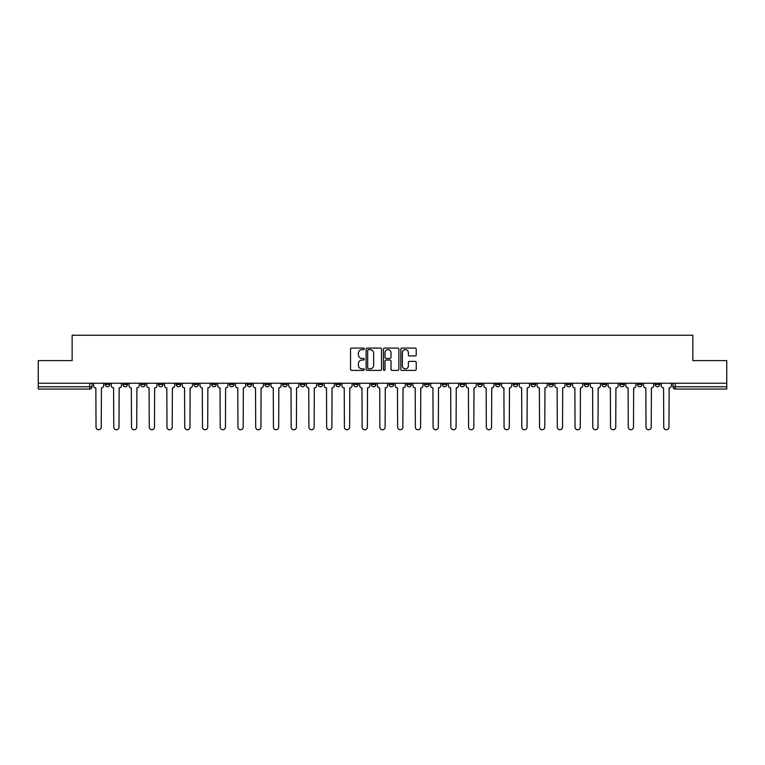 <?xml version="1.0" encoding="UTF-8"?>
<svg xmlns="http://www.w3.org/2000/svg" width="765" height="765" viewBox="0 0 765 765"><rect width="100%" height="100%" fill="white"/><g stroke="black" fill="none" stroke-linecap="round" stroke-linejoin="round"><path stroke-width="1.15" d="M364.303 348.859A0.784 0.784 0 0 0 363.518 348.085L351.661 348.085A1.119 1.119 0 0 0 350.542 349.194L350.542 369.294A1.119 1.119 0 0 0 351.661 370.403L363.518 370.403A0.784 0.784 0 0 0 364.303 369.629A0.784 0.784 0 0 0 363.518 368.845L361.988 368.845A3.576 3.576 0 0 1 358.412 365.268L358.412 363.595A3.576 3.576 0 0 1 361.988 360.028L363.518 360.028A0.784 0.784 0 0 0 364.303 359.244A0.784 0.784 0 0 0 363.518 358.46L361.988 358.46A3.576 3.576 0 0 1 358.412 354.893L358.412 353.22A3.576 3.576 0 0 1 361.988 349.643L363.518 349.643A0.784 0.784 0 0 0 364.303 348.859M584.25 383.236L584.25 384.489L588.801 384.489A2.276 2.276 0 0 1 586.526 386.765A2.276 2.276 0 0 1 584.25 384.489L584.25 383.236M566.511 383.236L566.511 384.489L571.063 384.489A2.276 2.276 0 0 1 568.787 386.765A2.276 2.276 0 0 1 566.511 384.489L566.511 383.236M460.061 383.236L460.061 384.489L464.613 384.489A2.276 2.276 0 0 1 462.337 386.765A2.276 2.276 0 0 1 460.061 384.489L460.061 383.236M442.323 383.236L442.323 384.489L446.865 384.489A2.276 2.276 0 0 1 444.599 386.765A2.276 2.276 0 0 1 442.323 384.489L442.323 383.236M424.575 383.236L424.575 384.489L429.127 384.489A2.276 2.276 0 0 1 426.851 386.765A2.276 2.276 0 0 1 424.575 384.489L424.575 383.236M389.098 383.236L389.098 384.489L393.65 384.489A2.276 2.276 0 0 1 391.374 386.765A2.276 2.276 0 0 1 389.098 384.489L389.098 383.236M353.612 384.489L353.612 383.236L353.612 384.489A2.276 2.276 0 0 0 355.888 386.765A2.276 2.276 0 0 1 353.612 384.489L358.163 384.489A2.276 2.276 0 0 1 355.888 386.765A2.276 2.276 0 0 0 358.163 384.489L358.163 383.236L358.163 384.489M335.873 384.489L335.873 383.236L335.873 384.489A2.276 2.276 0 0 0 338.149 386.765A2.276 2.276 0 0 1 335.873 384.489L340.425 384.489A2.276 2.276 0 0 1 338.149 386.765M318.135 384.489L318.135 383.236L318.135 384.489A2.276 2.276 0 0 0 320.401 386.765A2.276 2.276 0 0 1 318.135 384.489L322.677 384.489A2.276 2.276 0 0 1 320.401 386.765A2.276 2.276 0 0 0 322.677 384.489L322.677 383.236L322.677 384.489M300.387 383.236L300.387 384.489L304.939 384.489A2.276 2.276 0 0 1 302.663 386.765A2.276 2.276 0 0 1 300.387 384.489L300.387 383.236M282.648 383.236L282.648 384.489L287.2 384.489A2.276 2.276 0 0 1 284.924 386.765A2.276 2.276 0 0 1 282.648 384.489L282.648 383.236M264.91 383.236L264.91 384.489L269.452 384.489A2.276 2.276 0 0 1 267.186 386.765A2.276 2.276 0 0 1 264.91 384.489L264.91 383.236M247.162 384.489L247.162 383.236L247.162 384.489A2.276 2.276 0 0 0 249.438 386.765A2.276 2.276 0 0 1 247.162 384.489L251.714 384.489A2.276 2.276 0 0 1 249.438 386.765M211.685 384.489L211.685 383.236L211.685 384.489A2.276 2.276 0 0 0 213.961 386.765A2.276 2.276 0 0 1 211.685 384.489L216.227 384.489A2.276 2.276 0 0 1 213.961 386.765A2.276 2.276 0 0 0 216.227 384.489L216.227 383.236L216.227 384.489M193.937 384.489L193.937 383.236L193.937 384.489A2.276 2.276 0 0 0 196.213 386.765A2.276 2.276 0 0 1 193.937 384.489L198.489 384.489A2.276 2.276 0 0 1 196.213 386.765A2.276 2.276 0 0 0 198.489 384.489L198.489 383.236L198.489 384.489M176.199 384.489L176.199 383.236L176.199 384.489A2.276 2.276 0 0 0 178.475 386.765A2.276 2.276 0 0 1 176.199 384.489L180.75 384.489A2.276 2.276 0 0 1 178.475 386.765A2.276 2.276 0 0 0 180.75 384.489L180.75 383.236L180.75 384.489M158.46 384.489L158.46 383.236L158.46 384.489A2.276 2.276 0 0 0 160.736 386.765A2.276 2.276 0 0 1 158.46 384.489L163.012 384.489A2.276 2.276 0 0 1 160.736 386.765M140.722 384.489L140.722 383.236L140.722 384.489A2.276 2.276 0 0 0 142.988 386.765A2.276 2.276 0 0 1 140.722 384.489L145.264 384.489A2.276 2.276 0 0 1 142.988 386.765A2.276 2.276 0 0 0 145.264 384.489L145.264 383.236L145.264 384.489M122.974 384.489L122.974 383.236L122.974 384.489A2.276 2.276 0 0 0 125.25 386.765A2.276 2.276 0 0 1 122.974 384.489L127.526 384.489A2.276 2.276 0 0 1 125.25 386.765A2.276 2.276 0 0 0 127.526 384.489L127.526 383.236L127.526 384.489M415.127 355.955A1.119 1.119 0 0 0 416.236 354.836L416.236 349.194A1.119 1.119 0 0 0 415.127 348.085L401.95 348.085A1.119 1.119 0 0 0 400.831 349.194L400.831 369.294A1.119 1.119 0 0 0 401.95 370.403L415.127 370.403A1.119 1.119 0 0 0 416.236 369.294L416.236 362.476A1.119 1.119 0 0 0 415.127 361.367L409.485 361.367A1.119 1.119 0 0 0 408.367 362.476L408.367 365.861A2.984 2.984 0 0 1 405.383 368.845A2.984 2.984 0 0 1 402.4 365.861L402.4 352.627A2.984 2.984 0 0 1 405.383 349.643A2.984 2.984 0 0 1 408.367 352.627L408.367 354.836A1.119 1.119 0 0 0 409.485 355.955L415.127 355.955M38.25 383.236L38.25 360.611L72.139 360.611L72.139 335.242L692.861 335.242L692.861 360.611L726.75 360.611L726.75 383.236L38.25 383.236L38.25 386.765L92.039 386.765L92.039 383.236L92.039 386.765A2.276 2.276 0 0 1 89.773 389.041L38.25 389.041L38.25 386.765M381.525 349.194A1.119 1.119 0 0 0 380.406 348.085L367.238 348.085A1.119 1.119 0 0 0 366.119 349.194L366.119 369.294A1.119 1.119 0 0 0 367.238 370.403L380.406 370.403A1.119 1.119 0 0 0 381.525 369.294L381.525 349.194M384.594 348.085L397.762 348.085A1.119 1.119 0 0 1 398.881 349.194L398.881 369.294A1.119 1.119 0 0 1 397.762 370.403L392.129 370.403A1.119 1.119 0 0 1 391.011 369.294L391.011 361.137A1.119 1.119 0 0 0 389.892 360.028L386.153 360.028A1.119 1.119 0 0 0 385.044 361.137L385.044 369.629A0.784 0.784 0 0 1 384.26 370.403A0.784 0.784 0 0 1 383.475 369.629L383.475 349.194A1.119 1.119 0 0 1 384.594 348.085M672.961 383.236L672.961 386.765L726.75 386.765L726.75 389.041L675.227 389.041A2.276 2.276 0 0 1 672.961 386.765A2.276 2.276 0 0 0 675.227 389.041L675.227 383.236M726.75 383.236L726.75 386.765M659.765 383.236L659.765 384.489A2.276 2.276 0 0 1 657.489 386.765A2.276 2.276 0 0 1 655.213 384.489L659.765 384.489M655.213 383.236L655.213 384.489M642.026 383.236L642.026 384.489A2.276 2.276 0 0 1 639.75 386.765A2.276 2.276 0 0 1 637.475 384.489A2.276 2.276 0 0 0 639.75 386.765M637.475 383.236L637.475 384.489L642.026 384.489M624.278 383.236L624.278 384.489A2.276 2.276 0 0 1 622.012 386.765A2.276 2.276 0 0 1 619.736 384.489L624.278 384.489M619.736 383.236L619.736 384.489M606.54 383.236L606.54 384.489A2.276 2.276 0 0 1 604.264 386.765A2.276 2.276 0 0 1 601.988 384.489L606.54 384.489M601.988 383.236L601.988 384.489M588.801 383.236L588.801 384.489M571.063 383.236L571.063 384.489L571.063 383.236M553.315 383.236L553.315 384.489A2.276 2.276 0 0 1 551.039 386.765A2.276 2.276 0 0 1 548.773 384.489L553.315 384.489M548.773 383.236L548.773 384.489M535.577 383.236L535.577 384.489A2.276 2.276 0 0 1 533.301 386.765A2.276 2.276 0 0 1 531.025 384.489L535.577 384.489M531.025 383.236L531.025 384.489M517.838 383.236L517.838 384.489A2.276 2.276 0 0 1 515.562 386.765A2.276 2.276 0 0 1 513.286 384.489L517.838 384.489M513.286 383.236L513.286 384.489M500.09 383.236L500.09 384.489A2.276 2.276 0 0 1 497.814 386.765A2.276 2.276 0 0 1 495.548 384.489L500.09 384.489M495.548 383.236L495.548 384.489M482.352 383.236L482.352 384.489A2.276 2.276 0 0 1 480.076 386.765A2.276 2.276 0 0 1 477.8 384.489L482.352 384.489M477.8 383.236L477.8 384.489M464.613 383.236L464.613 384.489A2.276 2.276 0 0 1 462.337 386.765M446.865 383.236L446.865 384.489M429.127 384.489L429.127 383.236L429.127 384.489A2.276 2.276 0 0 1 426.851 386.765M411.388 383.236L411.388 384.489A2.276 2.276 0 0 1 409.112 386.765A2.276 2.276 0 0 1 406.837 384.489A2.276 2.276 0 0 0 409.112 386.765A2.276 2.276 0 0 0 411.388 384.489L406.837 384.489L406.837 383.236M393.65 384.489L393.65 383.236L393.65 384.489A2.276 2.276 0 0 1 391.374 386.765M375.902 383.236L375.902 384.489A2.276 2.276 0 0 1 373.626 386.765A2.276 2.276 0 0 1 371.35 384.489A2.276 2.276 0 0 0 373.626 386.765M371.35 383.236L371.35 384.489L375.902 384.489M340.425 383.236L340.425 384.489L340.425 383.236M304.939 384.489L304.939 383.236L304.939 384.489A2.276 2.276 0 0 1 302.663 386.765M287.2 384.489L287.2 383.236L287.2 384.489A2.276 2.276 0 0 1 284.924 386.765M269.452 384.489L269.452 383.236L269.452 384.489A2.276 2.276 0 0 1 267.186 386.765M251.714 383.236L251.714 384.489L251.714 383.236M233.975 384.489L233.975 383.236L233.975 384.489A2.276 2.276 0 0 1 231.699 386.765A2.276 2.276 0 0 1 229.423 384.489L233.975 384.489A2.276 2.276 0 0 1 231.699 386.765M229.423 383.236L229.423 384.489M163.012 383.236L163.012 384.489L163.012 383.236M109.787 383.236L109.787 384.489A2.276 2.276 0 0 1 107.511 386.765A2.276 2.276 0 0 1 105.235 384.489A2.276 2.276 0 0 0 107.511 386.765A2.276 2.276 0 0 0 109.787 384.489L109.787 383.236M105.235 383.236L105.235 384.489L109.787 384.489M89.773 383.236L89.773 389.041A2.276 2.276 0 0 0 92.039 386.765M368.462 349.643A0.784 0.784 0 0 0 367.678 350.427L367.678 368.061A0.784 0.784 0 0 0 368.462 368.845L370.078 368.845A3.576 3.576 0 0 0 373.655 365.268L373.655 353.22A3.576 3.576 0 0 0 370.078 349.643L368.462 349.643M391.011 352.684A2.984 2.984 0 0 0 388.027 349.701A2.984 2.984 0 0 0 385.044 352.684L385.044 357.341A1.119 1.119 0 0 0 386.153 358.46L389.892 358.46A1.119 1.119 0 0 0 391.011 357.341L391.011 352.684M93.579 385.627L93.579 383.236L93.579 385.627A2.276 2.276 0 0 0 95.855 387.903L96.027 427.138A2.62 2.62 0 0 0 98.637 429.758A2.62 2.62 0 0 0 101.257 427.138L101.429 387.903A2.276 2.276 0 0 0 103.696 385.627L103.696 383.236L103.696 385.627M95.855 387.903L96.027 427.138M101.257 427.138L101.429 387.903M111.317 385.627L111.317 383.236L111.317 385.627A2.276 2.276 0 0 0 113.593 387.903L113.765 427.138A2.62 2.62 0 0 0 116.376 429.758A2.62 2.62 0 0 0 118.996 427.138L119.168 387.903A2.276 2.276 0 0 0 121.444 385.627L121.444 383.236L121.444 385.627M129.065 385.627L129.065 383.236L129.065 385.627A2.276 2.276 0 0 0 131.331 387.903L131.504 427.138A2.62 2.62 0 0 0 134.124 429.758A2.62 2.62 0 0 0 136.734 427.138L136.906 387.903A2.276 2.276 0 0 0 139.182 385.627L139.182 383.236L139.182 385.627M113.593 387.903L113.765 427.138M118.996 427.138L119.168 387.903M131.331 387.903L131.504 427.138M136.734 427.138L136.906 387.903M146.804 385.627L146.804 383.236L146.804 385.627A2.276 2.276 0 0 0 149.079 387.903L149.252 427.138A2.62 2.62 0 0 0 151.862 429.758A2.62 2.62 0 0 0 154.482 427.138L154.645 387.903A2.276 2.276 0 0 0 156.921 385.627L156.921 383.236L156.921 385.627M164.542 385.627L164.542 383.236L164.542 385.627A2.276 2.276 0 0 0 166.818 387.903L166.99 427.138A2.62 2.62 0 0 0 169.601 429.758A2.62 2.62 0 0 0 172.221 427.138L172.393 387.903A2.276 2.276 0 0 0 174.669 385.627L174.669 383.236L174.669 385.627M182.28 385.627L182.28 383.236L182.28 385.627A2.276 2.276 0 0 0 184.556 387.903L184.728 427.138A2.62 2.62 0 0 0 187.349 429.758A2.62 2.62 0 0 0 189.959 427.138L190.131 387.903A2.276 2.276 0 0 0 192.407 385.627L192.407 383.236L192.407 385.627M149.079 387.903L149.252 427.138M154.482 427.138L154.645 387.903M166.818 387.903L166.99 427.138M172.221 427.138L172.393 387.903M184.556 387.903L184.728 427.138M189.959 427.138L190.131 387.903M200.028 385.627L200.028 383.236L200.028 385.627A2.276 2.276 0 0 0 202.304 387.903L202.467 427.138A2.62 2.62 0 0 0 205.087 429.758A2.62 2.62 0 0 0 207.707 427.138L207.87 387.903A2.276 2.276 0 0 0 210.145 385.627L210.145 383.236L210.145 385.627M202.304 387.903L202.467 427.138M207.707 427.138L207.87 387.903M217.767 385.627L217.767 383.236L217.767 385.627A2.276 2.276 0 0 0 220.043 387.903L220.215 427.138A2.62 2.62 0 0 0 222.825 429.758A2.62 2.62 0 0 0 225.446 427.138L225.618 387.903A2.276 2.276 0 0 0 227.894 385.627L227.894 383.236L227.894 385.627M220.043 387.903L220.215 427.138M225.446 427.138L225.618 387.903M235.505 385.627L235.505 383.236L235.505 385.627A2.276 2.276 0 0 0 237.781 387.903L237.953 427.138A2.62 2.62 0 0 0 240.573 429.758A2.62 2.62 0 0 0 243.184 427.138L243.356 387.903A2.276 2.276 0 0 0 245.632 385.627L245.632 383.236L245.632 385.627M237.781 387.903L237.953 427.138M243.184 427.138L243.356 387.903M253.253 385.627L253.253 383.236L253.253 385.627A2.276 2.276 0 0 0 255.529 387.903L255.692 427.138A2.62 2.62 0 0 0 258.312 429.758A2.62 2.62 0 0 0 260.922 427.138L261.095 387.903A2.276 2.276 0 0 0 263.37 385.627L263.37 383.236L263.37 385.627M255.529 387.903L255.692 427.138M260.922 427.138L261.095 387.903M270.992 385.627L270.992 383.236L270.992 385.627A2.276 2.276 0 0 0 273.268 387.903L273.44 427.138A2.62 2.62 0 0 0 276.05 429.758A2.62 2.62 0 0 0 278.67 427.138L278.843 387.903A2.276 2.276 0 0 0 281.109 385.627L281.109 383.236L281.109 385.627M273.268 387.903L273.44 427.138M278.67 427.138L278.843 387.903M288.73 385.627L288.73 383.236L288.73 385.627A2.276 2.276 0 0 0 291.006 387.903L291.178 427.138A2.62 2.62 0 0 0 293.789 429.758A2.62 2.62 0 0 0 296.409 427.138L296.581 387.903A2.276 2.276 0 0 0 298.857 385.627L298.857 383.236L298.857 385.627M291.006 387.903L291.178 427.138M296.409 427.138L296.581 387.903M306.478 385.627L306.478 383.236L306.478 385.627A2.276 2.276 0 0 0 308.744 387.903L308.917 427.138A2.62 2.62 0 0 0 311.537 429.758A2.62 2.62 0 0 0 314.147 427.138L314.319 387.903A2.276 2.276 0 0 0 316.595 385.627L316.595 383.236L316.595 385.627M308.744 387.903L308.917 427.138M314.147 427.138L314.319 387.903M324.217 385.627L324.217 383.236L324.217 385.627A2.276 2.276 0 0 0 326.492 387.903L326.665 427.138A2.62 2.62 0 0 0 329.275 429.758A2.62 2.62 0 0 0 331.895 427.138L332.058 387.903A2.276 2.276 0 0 0 334.334 385.627L334.334 383.236L334.334 385.627M326.492 387.903L326.665 427.138M331.895 427.138L332.058 387.903M341.955 385.627L341.955 383.236L341.955 385.627A2.276 2.276 0 0 0 344.231 387.903L344.403 427.138A2.62 2.62 0 0 0 347.014 429.758A2.62 2.62 0 0 0 349.634 427.138L349.806 387.903A2.276 2.276 0 0 0 352.082 385.627L352.082 383.236L352.082 385.627M344.231 387.903L344.403 427.138M349.634 427.138L349.806 387.903M359.693 385.627L359.693 383.236L359.693 385.627A2.276 2.276 0 0 0 361.969 387.903L362.141 427.138A2.62 2.62 0 0 0 364.762 429.758A2.62 2.62 0 0 0 367.372 427.138L367.544 387.903A2.276 2.276 0 0 0 369.82 385.627L369.82 383.236L369.82 385.627M361.969 387.903L362.141 427.138M367.372 427.138L367.544 387.903M377.441 385.627L377.441 383.236L377.441 385.627A2.276 2.276 0 0 0 379.717 387.903L379.88 427.138A2.62 2.62 0 0 0 382.5 429.758A2.62 2.62 0 0 0 385.12 427.138L385.283 387.903A2.276 2.276 0 0 0 387.559 385.627L387.559 383.236L387.559 385.627M379.717 387.903L379.88 427.138M385.12 427.138L385.283 387.903M395.18 385.627L395.18 383.236L395.18 385.627A2.276 2.276 0 0 0 397.456 387.903L397.628 427.138A2.62 2.62 0 0 0 400.238 429.758A2.62 2.62 0 0 0 402.859 427.138L403.031 387.903A2.276 2.276 0 0 0 405.307 385.627L405.307 383.236L405.307 385.627M397.456 387.903L397.628 427.138M402.859 427.138L403.031 387.903M412.918 385.627L412.918 383.236L412.918 385.627A2.276 2.276 0 0 0 415.194 387.903L415.366 427.138A2.62 2.62 0 0 0 417.986 429.758A2.62 2.62 0 0 0 420.597 427.138L420.769 387.903A2.276 2.276 0 0 0 423.045 385.627L423.045 383.236L423.045 385.627M415.194 387.903L415.366 427.138M420.597 427.138L420.769 387.903M430.666 385.627L430.666 383.236L430.666 385.627A2.276 2.276 0 0 0 432.942 387.903L433.105 427.138A2.62 2.62 0 0 0 435.725 429.758A2.62 2.62 0 0 0 438.335 427.138L438.508 387.903A2.276 2.276 0 0 0 440.783 385.627L440.783 383.236L440.783 385.627M432.942 387.903L433.105 427.138M438.335 427.138L438.508 387.903M448.405 385.627L448.405 383.236L448.405 385.627A2.276 2.276 0 0 0 450.681 387.903L450.853 427.138A2.62 2.62 0 0 0 453.463 429.758A2.62 2.62 0 0 0 456.083 427.138L456.256 387.903A2.276 2.276 0 0 0 458.522 385.627L458.522 383.236L458.522 385.627M450.681 387.903L450.853 427.138M456.083 427.138L456.256 387.903M466.143 385.627L466.143 383.236L466.143 385.627A2.276 2.276 0 0 0 468.419 387.903L468.591 427.138A2.62 2.62 0 0 0 471.211 429.758A2.62 2.62 0 0 0 473.822 427.138L473.994 387.903A2.276 2.276 0 0 0 476.27 385.627L476.27 383.236L476.27 385.627M468.419 387.903L468.591 427.138M473.822 427.138L473.994 387.903M483.891 385.627L483.891 383.236L483.891 385.627A2.276 2.276 0 0 0 486.158 387.903L486.33 427.138A2.62 2.62 0 0 0 488.95 429.758A2.62 2.62 0 0 0 491.56 427.138L491.732 387.903A2.276 2.276 0 0 0 494.008 385.627L494.008 383.236L494.008 385.627M486.158 387.903L486.33 427.138M491.56 427.138L491.732 387.903M501.63 385.627L501.63 383.236L501.63 385.627A2.276 2.276 0 0 0 503.906 387.903L504.078 427.138A2.62 2.62 0 0 0 506.688 429.758A2.62 2.62 0 0 0 509.308 427.138L509.471 387.903A2.276 2.276 0 0 0 511.747 385.627L511.747 383.236L511.747 385.627M503.906 387.903L504.078 427.138M509.308 427.138L509.471 387.903M519.368 385.627L519.368 383.236L519.368 385.627A2.276 2.276 0 0 0 521.644 387.903L521.816 427.138A2.62 2.62 0 0 0 524.427 429.758A2.62 2.62 0 0 0 527.047 427.138L527.219 387.903A2.276 2.276 0 0 0 529.495 385.627L529.495 383.236L529.495 385.627M521.644 387.903L521.816 427.138M527.047 427.138L527.219 387.903M537.106 385.627L537.106 383.236L537.106 385.627A2.276 2.276 0 0 0 539.382 387.903L539.555 427.138A2.62 2.62 0 0 0 542.175 429.758A2.62 2.62 0 0 0 544.785 427.138L544.957 387.903A2.276 2.276 0 0 0 547.233 385.627L547.233 383.236L547.233 385.627M539.382 387.903L539.555 427.138M544.785 427.138L544.957 387.903M554.855 385.627L554.855 383.236L554.855 385.627A2.276 2.276 0 0 0 557.13 387.903L557.293 427.138A2.62 2.62 0 0 0 559.913 429.758A2.62 2.62 0 0 0 562.533 427.138L562.696 387.903A2.276 2.276 0 0 0 564.972 385.627L564.972 383.236L564.972 385.627M557.13 387.903L557.293 427.138M562.533 427.138L562.696 387.903M572.593 385.627L572.593 383.236L572.593 385.627A2.276 2.276 0 0 0 574.869 387.903L575.041 427.138A2.62 2.62 0 0 0 577.652 429.758A2.62 2.62 0 0 0 580.272 427.138L580.444 387.903A2.276 2.276 0 0 0 582.72 385.627L582.72 383.236L582.72 385.627M574.869 387.903L575.041 427.138M580.272 427.138L580.444 387.903M590.331 385.627L590.331 383.236L590.331 385.627A2.276 2.276 0 0 0 592.607 387.903L592.779 427.138A2.62 2.62 0 0 0 595.399 429.758A2.62 2.62 0 0 0 598.01 427.138L598.182 387.903A2.276 2.276 0 0 0 600.458 385.627L600.458 383.236L600.458 385.627M592.607 387.903L592.779 427.138M598.01 427.138L598.182 387.903M608.079 385.627L608.079 383.236L608.079 385.627A2.276 2.276 0 0 0 610.355 387.903L610.518 427.138A2.62 2.62 0 0 0 613.138 429.758A2.62 2.62 0 0 0 615.749 427.138L615.921 387.903A2.276 2.276 0 0 0 618.197 385.627L618.197 383.236L618.197 385.627M610.355 387.903L610.518 427.138M615.749 427.138L615.921 387.903M625.818 385.627L625.818 383.236L625.818 385.627A2.276 2.276 0 0 0 628.094 387.903L628.266 427.138A2.62 2.62 0 0 0 630.876 429.758A2.62 2.62 0 0 0 633.497 427.138L633.669 387.903A2.276 2.276 0 0 0 635.935 385.627L635.935 383.236L635.935 385.627M628.094 387.903L628.266 427.138M633.497 427.138L633.669 387.903M643.556 385.627L643.556 383.236L643.556 385.627A2.276 2.276 0 0 0 645.832 387.903L646.004 427.138A2.62 2.62 0 0 0 648.624 429.758A2.62 2.62 0 0 0 651.235 427.138L651.407 387.903A2.276 2.276 0 0 0 653.683 385.627L653.683 383.236L653.683 385.627M645.832 387.903L646.004 427.138M651.235 427.138L651.407 387.903M661.304 385.627L661.304 383.236L661.304 385.627A2.276 2.276 0 0 0 663.571 387.903L663.743 427.138A2.62 2.62 0 0 0 666.363 429.758A2.62 2.62 0 0 0 668.973 427.138L669.145 387.903A2.276 2.276 0 0 0 671.421 385.627L671.421 383.236L671.421 385.627M663.571 387.903L663.743 427.138M668.973 427.138L669.145 387.903"/></g></svg>
